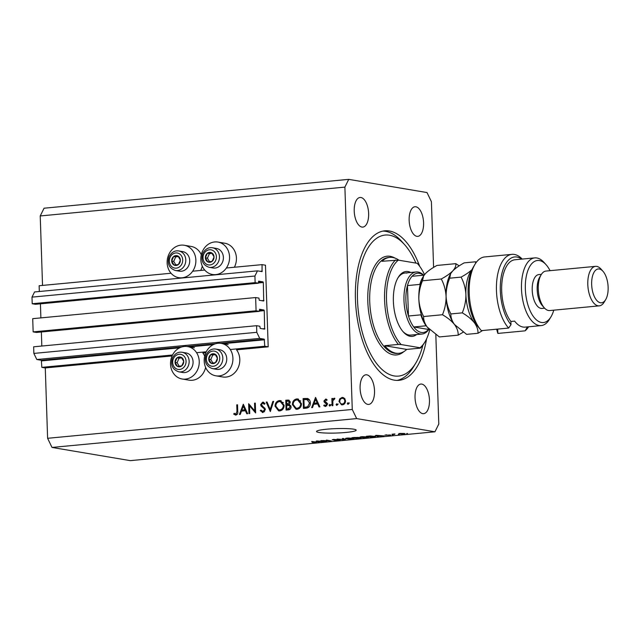 <?xml version="1.0" encoding="UTF-8"?>
<svg xmlns="http://www.w3.org/2000/svg" width="640" height="640" viewBox="0 0 640 640"><rect width="100%" height="100%" fill="white"/><g stroke="black" fill="none" stroke-linecap="round" stroke-linejoin="round"><path stroke-width="0.96" d="M264.76 346.248L268.192 346.832L265.488 265.208L262.056 264.632L262.048 271.624L257.48 270.856L254.92 276.024L255.136 282.632L258.432 283.192L258.608 281.128L263.032 281.872L263.328 282.48L263.704 301.008L259.272 300.264L258.928 298.112L255.632 297.552L256.072 310.784L259.368 311.336L259.536 309.272L263.968 310.016L264.264 310.624L264.64 329.152L260.208 328.408L259.864 326.256L256.568 325.696L256.784 332.312L259.72 338.4L264.256 339.168L264.76 346.248L230.272 349.512M256.568 325.696L33.648 346.808L33.864 353.416L36.8 359.512L41.336 360.272L41.84 367.36L172.56 354.984M196.584 352.704L206.248 351.792M41.84 367.36L45.272 367.936L172.104 355.928M204.664 356.12A16.432 14.312 99.6 0 0 202.864 353.016L205.792 352.736M215.824 375.808A16.432 14.312 -80.4 0 0 232.92 358.24A16.432 14.312 -80.4 0 0 221.288 343.4A16.432 14.312 -80.4 0 0 204.192 360.96A16.432 14.312 -80.4 0 0 215.824 375.808L222.688 376.968A16.432 14.312 -80.4 0 0 239.792 359.4A16.432 14.312 -80.4 0 0 236.552 349.824L268.192 346.832M36.8 359.512L259.72 338.4M33.864 353.416L256.784 332.312M41.352 331.984L41.816 346.032M256.072 310.784L33.152 331.888L36.448 332.448L259.368 311.336M33.152 331.888L32.712 318.664L255.632 297.552M40.416 303.832L40.88 317.888M257.48 270.856L34.56 291.96L32 297.128L32.216 303.744L35.512 304.296L258.432 283.192M32.216 303.744L255.136 282.632M32 297.128L254.92 276.024M39.328 291.512L39.136 285.736L171.056 273.248M192.672 271.2L204.744 270.056M226.36 268.008L262.056 264.632M200.688 270.44A16.432 14.312 -80.4 0 0 202.272 266.112M167.144 262.832A16.432 14.312 -80.4 0 0 178.776 277.68A16.432 14.312 -80.4 0 0 195.872 260.112A16.432 14.312 -80.4 0 0 184.24 245.264A16.432 14.312 -80.4 0 0 167.144 262.832M217.928 242.072A16.432 14.312 99.6 0 1 229.56 256.92A16.432 14.312 99.6 0 1 212.464 274.488A16.432 14.312 99.6 0 1 200.832 259.64A16.432 14.312 99.6 0 1 217.928 242.072L224.792 243.232A16.432 14.312 99.6 0 1 236.424 258.08A16.432 14.312 99.6 0 1 234.376 267.248M205.632 367.44A16.432 14.312 99.6 0 1 189.008 380.16L182.136 379A16.432 14.312 99.6 0 1 170.504 364.152A16.432 14.312 99.6 0 1 187.6 346.584A16.432 14.312 99.6 0 1 199.24 361.432A16.432 14.312 99.6 0 1 182.136 379M319.024 432.464A19.84 2.216 178.1 0 0 341.36 432.8A19.84 2.216 178.1 0 0 356.192 430.16A19.84 2.216 178.1 0 0 353.704 429.176A19.84 2.216 178.1 0 0 331.36 428.84A19.84 2.216 178.1 0 0 316.536 431.48A19.84 2.216 178.1 0 0 319.024 432.464M419.688 266.312A75.096 35.944 84.6 0 0 389.368 230.992A75.096 35.944 84.6 0 0 384.76 230.816A75.096 35.944 84.6 0 0 355.672 304.2A75.096 35.944 84.6 0 0 394.312 380.16A75.096 35.944 84.6 0 0 398.92 380.336A75.096 35.944 84.6 0 0 426.56 338.92M422.736 413.64A14.88 7.12 84.6 0 0 423.648 413.672A14.88 7.12 84.6 0 0 429.416 399.136A14.88 7.12 84.6 0 0 421.76 384.088A14.88 7.12 84.6 0 0 420.848 384.056A14.88 7.12 84.6 0 0 415.088 398.592A14.88 7.12 84.6 0 0 422.736 413.64M416.856 236.328A14.88 7.12 84.6 0 0 417.768 236.36A14.88 7.12 84.6 0 0 423.536 221.824A14.88 7.12 84.6 0 0 415.88 206.776A14.88 7.12 84.6 0 0 414.968 206.744A14.88 7.12 84.6 0 0 409.2 221.28A14.88 7.12 84.6 0 0 416.856 236.328M361.92 227.064A14.88 7.12 84.6 0 0 362.832 227.096A14.88 7.12 84.6 0 0 368.592 212.56A14.88 7.12 84.6 0 0 360.944 197.512A14.88 7.12 84.6 0 0 360.024 197.48A14.88 7.12 84.6 0 0 354.264 212.016A14.88 7.12 84.6 0 0 361.92 227.064M367.8 404.376A14.88 7.12 84.6 0 0 368.712 404.408A14.88 7.12 84.6 0 0 374.48 389.872A14.88 7.12 84.6 0 0 366.824 374.824A14.88 7.12 84.6 0 0 365.912 374.792A14.88 7.12 84.6 0 0 360.144 389.328A14.88 7.12 84.6 0 0 367.8 404.376M45.272 367.936L47.608 438.296L52.008 447.44L356.664 418.592L434.952 431.792L438.792 424.048L435.824 334.696M433.592 267.4L431.416 201.704L427.016 192.56L348.728 179.36L344.888 187.112L352.264 409.456L356.664 418.592M249.488 405.776L249.752 413.512L248.968 413.584L248.64 403.736L254.792 410.928L254.536 403.176L255.312 403.104L255.64 412.952L249.488 405.776L250.68 405.976M262.952 412.512L260.24 410.616L260.96 410.04L262.92 411.504L264.56 409.672L264.216 408.736L261.136 406.112L260.6 404.656L262.664 402.152L265.032 403.6L264.344 404.272L262.608 403.176L261.384 404.544L265.336 409.616L262.952 412.512L262.344 412.496M264.288 411.736L262.56 411.496L264.568 411.688M263.696 402.328L263.184 402.168M264.952 403.68L262.608 403.176M270.312 411.568L266.2 402.072L267.04 401.992L270.184 409.48L272.816 401.448L273.648 401.368L270.312 411.568M279.776 410.92L278.64 410.888L275.04 406.224C275.168 403.04 276.608 401.152 279.368 400.576L280.52 400.608L284.152 405.312C284.008 408.496 282.552 410.368 279.776 410.92M297.12 409.28L295.976 409.24L292.376 404.576C292.504 401.392 293.952 399.512 296.704 398.928L297.856 398.968L301.488 403.672C301.344 406.856 299.888 408.728 297.12 409.28M311.656 407.648L315.552 397.4L319.88 406.872L319.032 406.952L317.648 403.92L313.72 404.288L312.504 407.568L311.656 407.648M348.056 404.328L347.304 403.576L348 402.688L348.752 403.44L347.88 404.328M348.728 179.36L44.072 208.208L40.232 215.952L344.888 187.112M40.232 215.952L42.536 285.416M47.608 438.296L352.264 409.456M201.304 254.792A16.432 14.312 -80.4 0 0 191.112 246.424L184.24 245.264M338.984 401.472L339.768 398.84L342.144 397.416L344.592 398.376L345.544 400.848C345.44 403.144 344.384 404.488 342.392 404.864L341.552 404.84L338.984 401.472L339.784 401.608M336.832 405.392L336.08 404.64L336.776 403.752L337.528 404.504L336.656 405.384M332.88 405.64L332.104 405.712L331.864 398.512L332.64 398.44L332.68 399.504L334.184 398.168L334.872 398.352L334.472 399.16L332.856 400.736L332.88 405.64M334.472 399.16L334.064 399.064M329.832 406.056L329.08 405.304L329.776 404.416L330.528 405.168L329.656 406.048M326.144 399.112L327.12 399.864L326.608 400.536L325.488 399.88L324.696 400.928L327.04 403.12L327.368 404.2L325.584 406.456L323.744 405.656L324.232 404.936L325.512 405.576L326.592 404.312L324.248 402.12L323.92 401.032L325.8 399.008M326.48 399.296L325.488 399.88M325.584 406.456L325.056 406.44M325.224 405.568L326.832 405.8L325.224 405.568M310.384 402.952C310.328 406.144 308.904 407.88 306.12 408.176L303.432 408.432L303.104 398.576L307.616 398.504C309.4 399.24 310.328 400.72 310.384 402.952M307.216 398.416L307.616 398.504M288.432 409.848L286.088 410.072L285.768 400.224L288.624 400.08L290.288 402.24L289.36 404.432L291.112 406.792C290.976 408.632 290.08 409.648 288.432 409.848M239.408 414.488L243.312 404.24L247.64 413.712L246.792 413.792L245.408 410.76L241.472 411.128L240.264 414.408L239.408 414.488M235.84 415.08L233.712 414.144L234.144 413.344L235.856 414.072L236.968 411.416L236.752 404.864L237.528 404.784L237.752 411.44C238.056 413.392 237.416 414.608 235.84 415.08L235.304 415.064M235.28 413.976L237.272 414.296M322.776 440.688L326.6 441.328L320.888 440.6L329.336 440.816L326.408 440.08L331.216 440.896L322.768 440.552M339.784 439.728C340.528 439.896 340.088 440.064 338.456 440.224L333.936 440.224L338.896 439.816L332.168 439.864L333.368 439.408L340.168 439.872M343.328 438.48L345.408 439.552L344.48 439.64L337.08 439.072L344.336 439.504L342.392 438.568L343.328 438.48M346.416 438.192L346.44 438.832C344.904 438.6 345.208 438.352 347.344 438.08L354.088 438.552L348.968 439.032L345.48 438.512M360.824 436.832L360.848 437.472C359.312 437.24 359.616 436.992 361.76 436.72L368.504 437.184L363.376 437.664L359.888 437.152M377.856 436.096L378.536 436.408L377.6 436.504L375.56 435.424L376.44 435.344L384.016 435.896L377.856 435.952M407.536 433.488L406.632 433.568L407.536 433.488M52.008 447.44L130.296 460.64L434.952 431.792M399.48 433.504L399.496 433.968C398.368 433.8 398.576 433.624 400.104 433.432L404.296 433.504C405.456 433.664 405.272 433.848 403.728 434.04L398.776 433.736M404.296 433.504C405.456 433.664 405.272 433.848 403.728 434.04L403.72 433.896M399.208 434.272L398.304 434.36L399.208 434.272M394.592 434.416L392.008 434.216L394.944 433.968L394.032 434.28L394.592 434.416M393.456 434.104L393.904 434.016M394.432 433.984L394.032 434.28M393.128 434.848L392.224 434.936L393.128 434.848M390.496 435L384.832 435.144L390.824 435.12M389.056 435.304L389.672 434.928M386.36 434.736L385.664 435.04M374.608 436.144C376.184 436.368 375.896 436.608 373.736 436.864L371.184 437.104L366.376 436.296L370.288 435.952L375.592 436.48M360.648 437.736C361.512 437.896 361.104 438.056 359.44 438.216L356.768 438.472L351.968 437.664L358.24 437.384L361.112 437.896M318.528 441.712L319.208 442.032L318.264 442.12L316.232 441.048L317.104 440.96L324.688 441.512L318.52 441.568M315.464 442.216L312.104 442.32L315.488 442.152L311.656 441.48L315.824 441.944C316.904 442.08 316.792 442.232 315.472 442.4C316.792 442.232 316.904 442.08 315.824 441.944M314.952 442.304L315.48 441.888M400.576 433.392L400.392 433.88L403.432 433.592L400.392 433.88M403.424 433.392L403.248 433.96M376.496 435.352L377.6 436.504M380.024 435.6L376.504 435.472M377.592 435.976L380.032 435.744M367.84 436.304L371.52 436.928L374.528 436.456L367.832 436.16M362.328 436.808C360.696 437.024 360.512 437.216 361.76 437.384L366.12 437.456C367.704 437.256 367.92 437.064 366.744 436.896L362.32 436.672M360.928 436.816L361.76 437.384M366.736 436.688L367.48 436.784M353.424 437.672L357.416 437.488L353.424 437.52M355.424 438.008L359.752 437.816L355.424 437.864M347.92 438.176C346.288 438.384 346.096 438.576 347.344 438.752L351.704 438.824C353.296 438.616 353.504 438.432 352.328 438.256L347.912 438.032M346.52 438.176L347.344 438.752M352.328 438.056L353.072 438.144M344.456 439.056L344.48 439.64M344.312 438.984L344.336 439.504M317.168 440.968L318.264 442.12M320.688 441.224L317.168 441.088M318.256 441.592L320.696 441.36M348.68 403.832L347.304 403.576M348.68 403.808L349.376 402.92M340.712 398.992L339.768 398.84M341.776 398.368L343.52 397.648L342.144 397.416M342.272 404.872L340.928 403.64M343.736 404.216L341.76 403.968L344.152 404.136M345 398.92L342.168 398.304C340.648 398.616 339.848 399.656 339.768 401.408C339.968 403.12 340.832 403.984 342.36 403.984C343.88 403.696 344.68 402.68 344.768 400.928C344.568 399.208 343.704 398.328 342.168 398.304M345.544 401.064L344.768 400.928M338.152 403.984L337.456 404.872L336.08 404.64M333.272 399.632L332.68 399.504M332.648 398.648L331.864 398.512M330.456 405.552L329.08 405.304M330.456 405.536L331.152 404.648M325.752 406.432L323.744 405.656M327.368 404.448L326.592 404.312M327.328 403.808L326.36 403.648M327.728 403.88L325.376 403M326.744 403.232L324.248 402.12M325.624 402.352L325.296 401.264M324.736 401.176L323.92 401.032M318.6 404.08L317.648 403.92M314.376 404.224L314.704 403.336M318.16 403.104L317.2 402.944L315.552 399.328L314.104 403.24L318.208 403.208M316.504 399.488L315.552 399.328M314.104 403.24L317.2 402.944M304.792 408.304L304.76 407.448M304.496 399.464L304.48 398.808L303.104 398.576M304.48 398.808L307.816 398.576M309.72 400.28L308.152 399.64M308.568 399.712L303.912 399.512L304.176 407.344L309.04 406.984M310.384 403.16L309.608 403.024L306.976 399.44L308.352 399.672M309.016 407L307.64 406.768L309.608 403.024M304.176 407.344L307.64 406.768M293.168 404.712L292.376 404.576M295.6 400.264L298.08 399.16L296.704 398.928M298.08 399.16L298.544 399.144M296.696 409.304L294.52 407.48M301.488 403.872L300.712 403.744L297.664 399.968L296.776 399.936C294.496 400.384 293.288 401.904 293.152 404.504L296.112 408.24L299.616 408.192M300.736 400.992L297.664 399.968M298.424 408.504L297.056 408.272C299.352 407.864 300.568 406.352 300.712 403.744M296.112 408.24L297.056 408.272M287.456 409.944L287.424 409.088M287.296 405.272L287.272 404.416M287.16 401.104L287.136 400.456L285.768 400.224M287.136 400.456L289.192 400.264M290.864 405.688L286.712 405.328L286.832 408.984L287.944 408.88L290.336 406.864L288.856 405.24M286.832 408.984L290.352 408.936M290.128 401.384L286.576 401.16L286.68 404.312L289.512 402.328L288.44 401.072M286.68 404.312L289.44 404.36M290.288 402.464L289.512 402.328M288.576 404.496L287.2 404.264M291.112 406.992L290.336 406.864M289.32 409.112L287.944 408.88M275.832 406.352L275.04 406.224M278.264 401.904L280.736 400.808L279.368 400.576M280.736 400.808L281.208 400.784M279.352 410.944L277.184 409.12M284.152 405.512L283.368 405.384L280.328 401.608L279.44 401.576C277.16 402.024 275.952 403.544 275.816 406.144L278.776 409.888L282.28 409.832M283.4 402.632L280.328 401.608M281.088 410.144L279.712 409.912C282.016 409.504 283.232 407.992 283.368 405.384M278.776 409.888L279.712 409.912M270.816 410.016L270.624 409.56M267.136 402.232L266.2 402.072M270.952 409.616L270.184 409.48M273.584 401.576L272.816 401.448M263.056 412.504L261.744 411.072M261.496 410.824L260.24 410.616M265.336 409.808L264.56 409.672M265.216 408.904L264.216 408.736M264.912 408.264L262.512 406.344L261.136 406.112M261.408 404.792L260.6 404.656M262.536 403.184L263.856 402.416M250.08 405.88L250.056 405.232M255.576 411.064L254.792 410.928M255.32 403.312L254.536 403.176M255.6 411.712L254.976 410.96M246.36 410.92L245.408 410.76M242.136 411.064L242.464 410.176M243.912 406.272L244.056 405.872M245.912 409.944L244.96 409.784L243.304 406.168L241.864 410.08L245.96 410.048M244.264 406.328L243.304 406.168M241.864 410.08L244.96 409.784M237.536 404.992L236.752 404.864M236 415.064L233.712 414.144M236.656 414.208L237.224 414.296L236.656 414.208M183.24 363.912A4.96 4.32 -80.4 0 0 183.712 361.392A4.96 4.32 -80.4 0 0 181.352 357.368A4.96 4.32 -80.4 0 0 177.024 357.84A4.96 4.32 -80.4 0 0 175.048 362.344A4.96 4.32 -80.4 0 0 177.4 366.36A4.96 4.32 -80.4 0 0 181.736 365.888A4.96 4.32 -80.4 0 0 183.24 363.912M182.816 363.656L183.712 361.392L181.352 357.368L177.024 357.84L175.048 362.344L177.4 366.36L181.736 365.888L182.816 363.656M192.128 366.816A9.92 8.64 -80.4 0 0 186.056 352.936L182.128 352.272A9.92 8.64 99.6 0 1 188.2 366.152A9.92 8.64 99.6 0 1 178.824 371.832L182.752 372.496A9.92 8.64 -80.4 0 0 192.128 366.816M181.704 357.904L179.08 358.192L177.104 362.688L179.16 366.192M179.08 358.192L177.024 357.84M177.104 362.688L175.048 362.344M179.88 262.592A4.96 4.32 -80.4 0 0 180.344 260.072A4.96 4.32 -80.4 0 0 177.992 256.048A4.96 4.32 -80.4 0 0 173.656 256.52A4.96 4.32 -80.4 0 0 171.68 261.016A4.96 4.32 -80.4 0 0 174.04 265.04A4.96 4.32 -80.4 0 0 178.368 264.568A4.96 4.32 -80.4 0 0 179.88 262.592M179.448 262.336L180.344 260.072L177.992 256.048L173.656 256.52L171.68 261.016L174.04 265.04L178.368 264.568L179.448 262.336M188.768 265.488A9.92 8.64 -80.4 0 0 182.688 251.616L178.76 250.952A9.92 8.64 99.6 0 1 184.84 264.832A9.92 8.64 99.6 0 1 175.464 270.512L179.392 271.176A9.92 8.64 -80.4 0 0 188.768 265.488M178.344 256.584L175.72 256.872L173.744 261.368L175.8 264.872M175.72 256.872L173.656 256.52M173.744 261.368L171.68 261.016M213.56 259.408A4.96 4.32 -80.4 0 0 214.032 256.88A4.96 4.32 -80.4 0 0 211.68 252.856A4.96 4.32 -80.4 0 0 207.344 253.328A4.96 4.32 -80.4 0 0 205.368 257.832A4.96 4.32 -80.4 0 0 207.728 261.856A4.96 4.32 -80.4 0 0 212.056 261.376A4.96 4.32 -80.4 0 0 213.56 259.408M213.136 259.144L214.032 256.88L211.68 252.856L207.344 253.328L205.368 257.832L207.728 261.856L212.056 261.376L213.136 259.144M222.448 262.304A9.92 8.64 -80.4 0 0 216.376 248.424L212.448 247.76A9.92 8.64 99.6 0 1 218.52 261.64A9.92 8.64 99.6 0 1 209.152 267.32L213.08 267.984A9.92 8.64 -80.4 0 0 222.448 262.304M212.024 253.392L209.408 253.68L207.432 258.176L209.48 261.688M209.408 253.68L207.344 253.328M207.432 258.176L205.368 257.832M216.92 360.728A4.96 4.32 -80.4 0 0 217.392 358.2A4.96 4.32 -80.4 0 0 215.04 354.176A4.96 4.32 -80.4 0 0 210.704 354.656A4.96 4.32 -80.4 0 0 208.728 359.152A4.96 4.32 -80.4 0 0 211.088 363.176A4.96 4.32 -80.4 0 0 215.416 362.696A4.96 4.32 -80.4 0 0 216.92 360.728M216.496 360.464L217.392 358.2L215.04 354.176L210.704 354.656L208.728 359.152L211.088 363.176L215.416 362.696L216.496 360.464M225.808 363.624A9.92 8.64 -80.4 0 0 219.736 349.744L215.808 349.08A9.92 8.64 99.6 0 1 221.88 362.96A9.92 8.64 99.6 0 1 212.512 368.64L216.44 369.304A9.92 8.64 -80.4 0 0 225.808 363.624M215.384 354.712L212.768 355L210.792 359.496L212.848 363.008M212.768 355L210.704 354.656M210.792 359.496L208.728 359.152M416.648 334.536A32.584 15.6 -95.4 0 1 410.248 336.304A32.584 15.6 -95.4 0 1 403.288 331.936A32.584 15.6 -95.4 0 1 398.136 277.536A32.584 15.6 -95.4 0 1 408.104 271.568A32.584 15.6 -95.4 0 1 410.768 272.472M402.792 331.36A31.168 14.92 84.6 0 0 408.968 335.008A31.168 14.92 84.6 0 0 410.88 335.088L422.024 334.032A31.168 14.92 -95.4 0 1 420.112 333.952A31.168 14.92 -95.4 0 1 404.072 302.424A31.168 14.92 -95.4 0 1 416.144 271.968A31.168 14.92 -95.4 0 1 418.056 272.04A31.168 14.92 -95.4 0 1 423.736 275.192M415.92 263.088A70.84 33.912 84.6 0 0 404.648 244.712A70.84 33.912 84.6 0 0 389.504 235.216A70.84 33.912 84.6 0 0 357.504 299.784A70.84 33.912 84.6 0 0 394.176 375.936A70.84 33.912 84.6 0 0 415.848 362.96A70.84 33.912 84.6 0 0 422.904 345.128M382.912 231.096A75.096 35.944 -95.4 0 1 385.648 231.344A75.096 35.944 -95.4 0 1 401.704 241.408L404.648 244.712M398.944 260.224A48.176 23.064 84.6 0 0 392.728 257.496A48.176 23.064 84.6 0 0 389.776 257.384A48.176 23.064 84.6 0 0 381.928 261.272L398.336 260.128A46.76 22.384 84.6 0 0 386.52 300.112A46.76 22.384 84.6 0 0 401.136 344.56L420.016 347.744A46.76 22.384 84.6 0 0 425.024 341.808A46.76 22.384 84.6 0 0 429.728 329.848M395.552 259.984A48.176 23.064 -95.4 0 0 384.592 300.112A48.176 23.064 -95.4 0 0 398.352 344.416L384.728 345.704A48.176 23.064 84.6 0 0 395.904 353.192A48.176 23.064 84.6 0 0 398.856 353.304A48.176 23.064 84.6 0 0 406.704 349.416L420.328 348.12A48.176 23.064 -95.4 0 0 424.264 343.072L425.024 341.808M424.512 274.648A46.76 22.384 84.6 0 0 417.632 263.76A46.76 22.384 84.6 0 0 417.216 263.312L417.528 263.688M398.336 260.128L417.216 263.312M398.352 344.416L401.136 344.56M415.848 362.96L413.568 366.752A75.096 35.944 -95.4 0 1 397.048 380.408M406.912 273.096A31.168 14.92 84.6 0 0 405 273.016A31.168 14.92 84.6 0 0 397.76 278.192M384.728 345.704L406.704 349.416M423.456 275.216A29.752 14.24 84.6 0 0 419.344 273.328A29.752 14.24 84.6 0 0 412.056 276.296A29.752 14.24 84.6 0 0 407.456 285.576A29.752 14.24 84.6 0 0 408.464 316.016A29.752 14.24 84.6 0 0 413.736 326.96A29.752 14.24 84.6 0 0 421.304 332.432A29.752 14.24 84.6 0 0 428.592 329.464L429.272 329.4M423.008 277A29.752 14.24 -95.4 0 0 419.84 284.4L407.456 285.576L408.464 316.016L420.856 314.84A29.752 14.24 -95.4 0 0 426.12 325.784L413.736 326.96L428.592 329.464M428.872 329.432A31.168 14.92 -95.4 0 1 422.024 334.032M412.056 276.296L424.136 275.152M528.624 326.784A39.672 18.992 -95.4 0 1 525.104 330.84L497.856 333.424L496.6 329.12M550.04 270.672A31.168 14.92 84.6 0 0 546.088 264.72A31.168 14.92 84.6 0 0 539.424 260.544A31.168 14.92 84.6 0 0 525.344 288.96A31.168 14.92 84.6 0 0 541.48 322.464A31.168 14.92 84.6 0 0 551.016 316.752A31.168 14.92 84.6 0 0 553.784 310.168M551.016 316.752L549.496 319.28A34.008 16.28 -95.4 0 1 541.184 325.592A34.008 16.28 -95.4 0 1 539.096 325.512A34.008 16.28 -95.4 0 1 521.6 291.112A34.008 16.28 -95.4 0 1 534.768 257.888A34.008 16.28 -95.4 0 1 536.856 257.968A34.008 16.28 -95.4 0 1 544.12 262.52L546.088 264.72M595.552 266.36L546.016 271.056A19.84 9.496 84.6 0 0 541.16 274.736L539.648 277.264A17 8.136 84.6 0 0 542.336 305.64L544.296 307.84A19.84 9.496 84.6 0 0 548.536 310.504A19.84 9.496 84.6 0 0 549.752 310.552L599.288 305.856A19.84 9.496 -95.4 0 1 598.072 305.808A19.84 9.496 -95.4 0 1 587.864 285.744A19.84 9.496 -95.4 0 1 595.552 266.36A19.84 9.496 -95.4 0 1 596.768 266.408A19.84 9.496 -95.4 0 1 601.008 269.072L602.968 271.272A17 8.136 84.6 0 0 599.336 268.992A17 8.136 84.6 0 0 591.656 284.488A17 8.136 84.6 0 0 600.456 302.76A17 8.136 84.6 0 0 605.656 299.648A17 8.136 84.6 0 0 602.968 271.272M541.16 274.736A19.84 9.496 84.6 0 0 544.296 307.84M541.408 274.336L538.848 274.576A17 8.136 84.6 0 0 532.264 291.192A17 8.136 84.6 0 0 541.016 308.392A17 8.136 84.6 0 0 542.056 308.432L544.616 308.192M534.768 257.888L514.952 259.76A34.008 16.28 84.6 0 0 501.784 284.24A34.008 16.28 84.6 0 0 510.888 321.472L514.608 321.12A34.008 16.28 -95.4 0 0 523 327.04A34.008 16.28 -95.4 0 0 525.08 327.12L541.184 325.592M521.704 259.12A36.84 17.632 84.6 0 0 501.096 277.456A36.84 17.632 84.6 0 0 511 324.68L508.624 328.064L481.376 330.64A39.672 18.992 84.6 0 1 481.264 330.512A39.672 18.992 84.6 0 1 474.992 264.296A39.672 18.992 84.6 0 1 484.696 256.936L511.944 254.352A39.672 18.992 -95.4 0 1 522.216 259.072M508.624 328.064A39.672 18.992 -95.4 0 1 496.488 284.456A39.672 18.992 -95.4 0 1 511.944 254.352M525.104 330.84L527.456 326.888M527.48 327.464A36.84 17.632 84.6 0 0 528.12 326.832M510.888 321.472L511 324.68M481.376 330.64L477.368 325.872A36.84 17.632 -95.4 0 1 473.48 266.824L474.992 264.296M497.72 329.096L497.856 333.424M605.656 299.648L604.144 302.176A19.84 9.496 -95.4 0 1 599.288 305.856M422.464 280.768L423.656 275.88L425.504 273.504C428.216 270.8 432.04 268.112 436.976 265.44L455.792 263.656C456.168 265.8 455.152 268.216 452.752 270.928C450.04 273.632 446.216 276.32 441.28 278.984L422.464 280.768C420 286.656 418.792 292.752 418.84 299.04C419.224 305.376 420.824 311.2 423.648 316.52L442.464 314.736C447.56 317.68 451.584 320.952 454.528 324.544C457.128 328.168 458.344 331.704 458.16 335.16L439.344 336.936L427.28 327.128C424.68 323.512 423.472 319.976 423.648 316.52M441.28 278.984C444.096 284.304 445.696 290.128 446.088 296.464C446.128 302.752 444.928 308.848 442.464 314.736M458.16 335.16L463.168 332.184M459.216 265.832L455.792 263.656M471.992 269.688A31.168 14.92 84.6 0 0 465.896 294.584A31.168 14.92 84.6 0 0 474.344 322.672C476.952 326.296 478.16 329.832 477.976 333.28L466.592 334.36L454.528 324.544C451.92 320.928 450.712 317.384 450.896 313.936C448.072 308.624 446.472 302.8 446.088 296.464C446.04 290.168 447.248 284.08 449.704 278.192L450.632 273.76A31.168 14.92 84.6 0 0 446.088 296.464A31.168 14.92 84.6 0 0 454.528 324.544A31.168 14.92 84.6 0 0 455.56 325.792A31.168 14.92 84.6 0 0 455.64 325.88M423.656 275.88L423.384 276.344A31.168 14.92 84.6 0 0 418.84 299.04A31.168 14.92 -95.4 0 0 427.28 327.128A31.168 14.92 84.6 0 0 428.312 328.368A31.168 14.92 84.6 0 0 428.336 328.4M450.904 273.304L452.752 270.928C455.456 268.216 459.28 265.528 464.224 262.864L475.608 261.784L475.584 263.36M472.568 269.048C469.856 271.752 466.032 274.44 461.088 277.112C463.912 282.424 465.512 288.248 465.896 294.584C465.944 300.88 464.736 306.968 462.28 312.856C467.384 315.816 471.408 319.088 474.344 322.672A31.168 14.92 84.6 0 0 477.304 325.784M476.368 262.248L475.608 261.784M477.976 333.28L482.648 330.52M462.28 312.856L450.896 313.936M461.088 277.112L449.704 278.192M41.624 360.888L179.648 347.816M189.416 346.888L213.336 344.624M223.096 343.704L264.544 339.776M41.336 360.272L181.752 346.976M186.92 346.488L215.44 343.792M220.608 343.304L264.256 339.168M262.736 328.84L264.856 328.632M259.36 311.088L264.264 310.624M259.336 310.448L263.968 310.016M261.8 300.688L263.928 300.488M258.424 282.944L263.328 282.48M258.408 282.304L263.032 281.872M260.144 271.304L262.264 271.104M343.936 438.792L343.952 439.336M306.224 398.648L304.856 398.416M306.544 407.48L305.168 407.248M288.832 400.288L287.456 400.064M263.976 407.544L262.6 407.312M237.752 411.544L236.968 411.416M185.336 365.024A7.648 6.664 -80.4 0 0 182.424 354.928A7.648 6.664 -80.4 0 0 173.416 358.704A7.648 6.664 -80.4 0 0 176.328 368.808A7.648 6.664 -80.4 0 0 185.336 365.024M181.976 263.704A7.648 6.664 -80.4 0 0 179.064 253.608A7.648 6.664 -80.4 0 0 170.056 257.384A7.648 6.664 -80.4 0 0 172.968 267.48A7.648 6.664 -80.4 0 0 181.976 263.704M215.656 260.52A7.648 6.664 -80.4 0 0 212.752 250.416A7.648 6.664 -80.4 0 0 203.744 254.192A7.648 6.664 -80.4 0 0 206.656 264.296A7.648 6.664 -80.4 0 0 215.656 260.52M219.016 361.84A7.648 6.664 -80.4 0 0 216.112 351.736A7.648 6.664 -80.4 0 0 207.104 355.512A7.648 6.664 -80.4 0 0 210.016 365.616A7.648 6.664 -80.4 0 0 219.016 361.84M389.776 257.384L388.536 257.504A48.176 23.064 84.6 0 0 369.88 304.576A48.176 23.064 84.6 0 0 394.664 353.304A48.176 23.064 84.6 0 0 397.616 353.416L398.856 353.304M403.856 351.616A49.592 23.736 -95.4 0 1 393.472 354.832A49.592 23.736 -95.4 0 1 367.808 301.52A49.592 23.736 -95.4 0 1 390.208 256.32A49.592 23.736 -95.4 0 1 395 258.104M181.168 278.08L178.776 277.68M228.16 344.552L221.288 343.4M194.472 347.744L187.6 346.584M214.856 274.896L212.464 274.488M325.688 399.888L327.064 400.12M235.552 414.056L236.928 414.288M182.128 352.272C178.112 351.656 174.888 353.56 172.44 357.976C170.352 365.008 172.48 369.624 178.824 371.832M178.76 250.952C174.752 250.336 171.528 252.24 169.08 256.656C166.992 263.688 169.12 268.304 175.464 270.512M212.448 247.76C208.44 247.144 205.216 249.048 202.768 253.464C200.672 260.496 202.8 265.112 209.152 267.32M215.808 349.08C211.8 348.472 208.576 350.368 206.128 354.792C204.032 361.816 206.16 366.432 212.512 368.64M416.144 271.968L405 273.016"/></g></svg>
